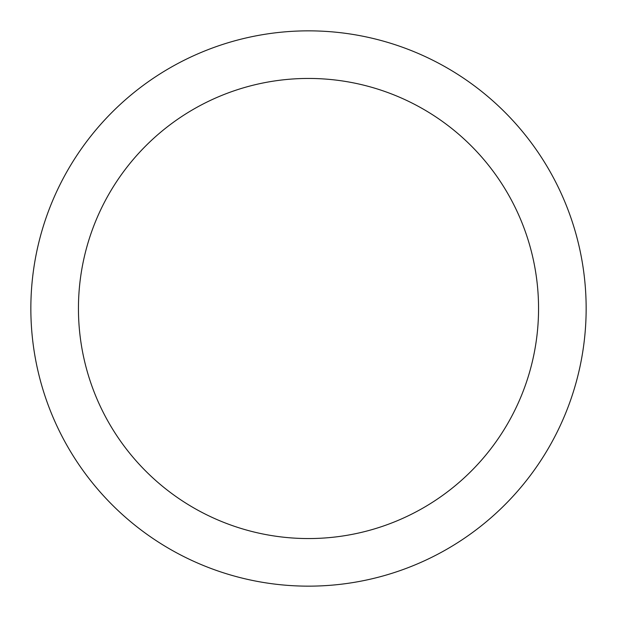 <?xml version="1.0" encoding="UTF-8"?>
<svg xmlns="http://www.w3.org/2000/svg" width="617" height="617" viewBox="0 0 617 617"><rect width="100%" height="100%" fill="white"/><g stroke="black" fill="none" stroke-linecap="round" stroke-linejoin="round"><path stroke-width="0.93" d="M308.5 30.85A277.65 277.65 0 0 1 586.15 308.5A277.65 277.65 0 0 1 308.5 586.15A277.65 277.65 0 0 1 30.85 308.5A277.65 277.65 0 0 1 308.5 30.85M308.5 78.444A230.056 230.056 0 0 1 538.556 308.5A230.056 230.056 0 0 1 308.5 538.556A230.056 230.056 0 0 1 78.444 308.5A230.056 230.056 0 0 1 308.5 78.444"/></g></svg>
